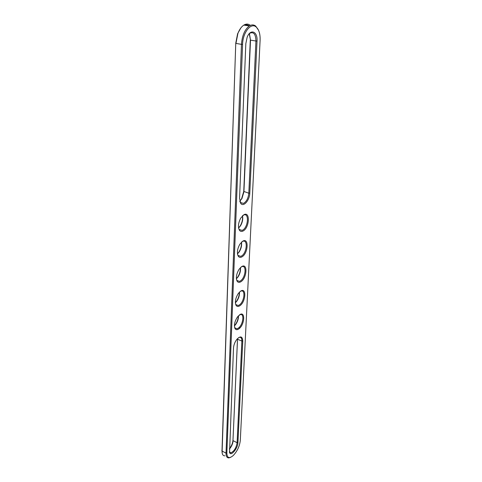 <?xml version="1.0" encoding="UTF-8"?>
<svg xmlns="http://www.w3.org/2000/svg" width="482" height="482" viewBox="0 0 482 482"><rect width="100%" height="100%" fill="white"/><g stroke="black" fill="none" stroke-linecap="round" stroke-linejoin="round"><path stroke-width="0.72" d="M238.686 337.575L239.337 337.34C241.066 337.093 241.916 338.334 241.88 341.063L237.114 442.705C236.168 448.007 234.071 451.387 230.818 452.833L229.366 451.718M237.927 442.633C237.867 448.399 230.872 456.785 229.565 452.556L233.493 348.094C233.734 344.925 234.861 342.003 236.873 339.322C240.482 335.683 242.446 336.249 242.759 341.009L237.927 442.633L237.114 442.705L233.119 440.693C232.818 443.759 231.577 446.579 229.396 449.146M242.579 44.356C242.783 32.535 250.935 22.238 256.117 26.956C258.973 29.541 260.304 33.999 260.105 40.325L240.307 440.391C239.668 446.079 237.337 451.104 233.312 455.472C229.239 458.9 227.088 458.087 226.853 453.038L242.579 44.356L241.464 44.35C242.121 35.608 244.754 29.474 249.363 25.95C251.652 24.552 253.761 24.594 255.695 26.076L258.527 30.239M257.027 41.036C257.768 31.432 250.429 28.378 247.145 37.271L245.832 43.609L239.56 198.337L240.753 203.428C243.476 207.368 249.652 200.271 249.79 193.174L257.027 41.036L255.942 41.024C255.767 34.385 253.815 31.752 250.074 33.119L248.839 34.186M243.169 230.95C241.657 231.764 240.428 231.553 239.476 230.318C237.801 227.07 238.222 222.985 240.747 218.063L243.886 214.749C250.351 210.959 249.513 227.757 243.169 230.95M239.47 314.897C245.525 310.306 244.802 324.832 238.855 328.881C237.132 330.074 235.837 329.947 234.963 328.507C233.806 325.139 234.674 321.241 237.572 316.807L240.163 314.619C244.711 313.101 243.085 324.952 238.349 328.115L236.987 328.796L234.848 327.923M240.934 281.705C239.301 282.717 238.03 282.542 237.108 281.187C235.71 277.891 236.367 273.921 239.078 269.275L241.596 266.673C247.85 262.449 247.073 278.048 240.934 281.705M242.03 256.804C240.458 257.713 239.199 257.521 238.259 256.219C236.728 252.948 237.271 248.929 239.885 244.157L242.717 241.199C249.073 237.186 248.272 253.363 242.03 256.804M239.873 305.715C238.192 306.817 236.909 306.666 236.005 305.269C234.734 301.937 235.499 298.003 238.307 293.472L240.512 291.224C246.663 286.808 245.916 301.859 239.873 305.715M237.53 338.575L232.987 440.138C232.716 443.145 231.523 446.025 229.414 448.778M242.759 341.009L241.88 341.063L237.524 339.25L232.987 440.138M230.601 457.346L228.902 457.9C226.938 457.942 225.98 456.352 226.028 453.116L241.464 44.35L235.951 43.416L237.909 33.433C239.452 29.456 241.422 26.685 243.826 25.106C246.212 23.672 248.399 23.775 250.387 25.401M239.855 201.482L240.482 202.639L243.482 203.41C246.489 201.657 248.26 198.253 248.808 193.204L255.942 41.024L250.501 40.139L249.272 33.746M238.698 228.528L239.223 229.54L242.072 230.39L242.627 230.131C248.224 227.353 249.345 212.478 243.693 215.02L242.82 215.496M234.529 327.224L234.764 327.772L236.987 328.796M236.523 279.668L236.885 280.428L239.421 281.398L240.41 280.916C245.549 277.909 246.965 264.678 241.88 266.66L241.096 267.022M237.59 254.574L238.024 255.454L240.723 256.37L241.494 255.996C246.862 253.092 248.14 239.078 242.771 241.325L241.946 241.741M235.505 303.871L235.794 304.522L238.18 305.522L239.361 304.943C244.29 301.846 245.82 289.339 241.006 291.074L240.277 291.393M224.907 455.815C223.69 455.882 222.835 455.249 222.341 453.911L221.991 451.025L235.758 43.205L237.62 33.716L240.807 28.004M239.789 201.223L241.934 198.602L243.922 191.776L250.501 40.139L249.549 34.282M238.596 228.07L240.59 225.709C242.524 222.268 243.151 218.967 242.476 215.816M234.403 325.916L235.547 324.681C237.596 321.819 238.572 318.843 238.482 315.752M236.391 278.795L238 276.993C240 273.848 240.813 270.721 240.434 267.612M237.463 253.906L239.277 251.821C241.247 248.531 241.97 245.326 241.446 242.199M235.373 302.78L236.752 301.262C238.783 298.262 239.681 295.213 239.446 292.11M244.422 25.197C246.206 24.534 247.85 24.781 249.351 25.944M222.075 452.803L235.758 43.205M239.783 201.193L241.59 198.813L243.747 191.408L250.297 39.934M238.59 228.01L240.229 225.913C242.163 222.539 242.892 219.183 242.434 215.858M234.403 325.73L235.138 324.874C237.168 322.084 238.241 319.09 238.349 315.885M236.379 278.68L237.62 277.186C239.608 274.113 240.518 270.95 240.355 267.691M237.451 253.821L238.909 252.02C240.867 248.802 241.693 245.549 241.386 242.259M235.367 302.636L236.361 301.455C238.373 298.527 239.367 295.448 239.343 292.219M239.458 327.097L239.397 328.429M221.865 450.453L221.991 451.025L226.028 453.116L226.853 453.038M249.79 193.174L248.808 193.204L243.747 191.408M229.408 451.839L229.565 452.556M230.818 452.833L229.583 452.194M256.117 26.956L255.695 26.076M240.482 202.639L240.753 203.428M239.223 229.54L239.476 230.318M234.764 327.772L234.963 328.507M236.885 280.428L237.108 281.187M238.024 255.454L238.259 256.219M235.794 304.522L236.005 305.269M243.826 25.106L249.363 25.95M243.482 203.41L240.355 202.47M242.072 230.39L239.15 229.444M239.421 281.398L236.903 280.47M240.723 256.37L238.006 255.424M238.18 305.522L235.855 304.618M241.934 198.602L241.59 198.813M240.59 225.709L240.229 225.913M235.547 324.681L235.138 324.874M238 276.993L237.62 277.186M239.277 251.821L238.909 252.02M236.752 301.262L236.361 301.455"/></g></svg>
